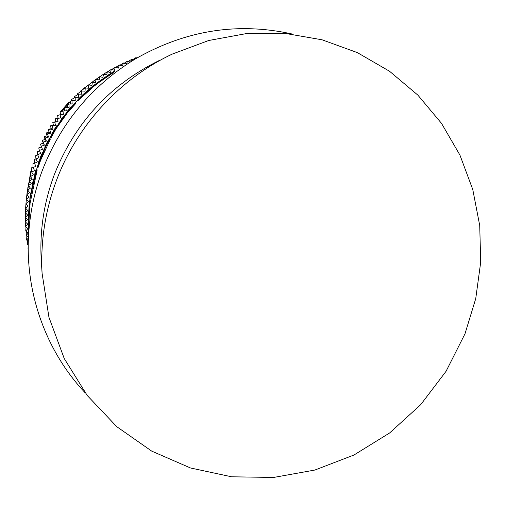 <?xml version="1.0" encoding="UTF-8"?>
<svg xmlns="http://www.w3.org/2000/svg" width="506" height="506" viewBox="0 0 506 506"><rect width="100%" height="100%" fill="white"/><g stroke="black" fill="none" stroke-linecap="round" stroke-linejoin="round"><path stroke-width="0.76" d="M36.369 169.358L37.027 169.611L37.102 170.408L30.246 202.489L29.563 202.071L30.43 194.987L34.61 175.348L36.369 169.358L36.432 170.155L30.031 198.713L29.557 202.236L30.246 202.489M28.659 212.273L29.405 202.881L30.082 203.134L29.158 217.725M85.236 392.871C47.216 352.695 25.787 295.801 28.425 238.225C29.481 214.803 34.18 192.027 42.523 169.902C61.074 122.667 91.75 85.837 134.558 59.404C185.101 30.215 237.864 21.802 292.835 34.161M37.21 167.081L40.145 158.555L44.465 148.359L49.424 138.461L50.391 138.986L40.524 160.516L37.912 167.897L37.216 167.442L36.596 169.447M30.012 202.406L29.949 203.083M77.968 100.093L73.813 104.457M61.896 118.961L61.378 118.897L61.827 119.068L59.208 122.737M52.029 134.065L49.537 138.505M74.996 103.268L75.71 103.547L67.247 113.034L55.881 129.049L50.891 138.062L50.221 137.803L52.858 132.414L63.136 117.031L70.144 108.265L74.996 103.268L66.558 112.762L55.211 128.79L50.221 137.803M113.559 72.503L97.715 83.269M99.973 81.694L99.195 81.377L96.95 82.965L95.704 83.939L96.513 83.439L97.285 83.743L92.788 87.165M94.945 85.596L94.179 85.293L92.035 86.868L90.84 87.88L91.567 87.443L92.326 87.747L78.424 100.277L77.715 99.998C78.202 99.037 82.143 95.261 89.537 88.67L92.155 86.671M28.931 224.044L28.425 223.861L28.412 222.26L28.987 222.469M52.339 132.951L56.995 125.38L53.712 130.365L56.16 126.664L52.542 133.034M69.733 108.537L67.323 111.263L70.985 106.911L71.314 107.038M71.112 107.247L68.025 110.416L70.372 107.727M28.633 212.83L28.614 213.247M28.557 214.664L28.583 214.12M92.016 86.615L108.708 74.692M465.001 333.783L446.071 371.277L420.669 404.718L389.626 432.965L353.96 455.014L314.846 470.055L273.601 477.449L231.659 476.804L190.515 467.98L151.724 451.124L116.81 426.703L87.222 395.477L64.243 358.545L48.943 317.281L42.087 273.303C40.423 241.337 45.293 210.167 56.704 179.782C77.386 124.969 120.017 78.772 172.185 54.117L208.7 40.499L246.656 33.541L284.853 33.345L322.12 39.81L357.356 52.618L389.55 71.264L417.836 95.09L441.491 123.331L459.941 155.108L472.768 189.497L479.726 225.531L480.7 262.228L475.735 298.629L465.001 333.783M41.41 262.608L41.188 259.123C39.677 230.135 44.085 201.894 54.414 174.393C74.983 122.844 109.846 84.926 159.004 60.619M28.425 223.861L28.633 232.431M29.196 216.366L28.494 216.106L28.412 222.26M30.044 204.506L29.354 204.247L28.494 216.106M29.405 202.881L29.354 204.247M53.978 132.686L53.301 132.42M55.881 129.049L55.211 128.79M58.481 125.52L57.798 125.26M64.876 116.506L64.186 116.241M67.247 113.034L66.558 112.762M70.543 109.422L69.834 109.144M37.102 170.408L36.432 170.155M37.178 167.069L46.691 144.014L37.248 167.347M37.216 167.442L46.786 144.153L37.204 167.334M50.391 138.986L49.714 138.726L44.667 148.796L37.242 167.644M52.061 133.995L51.738 133.869M45.034 146.468L48.304 140.276L45.015 146.443M41.966 154.026L41.176 155.165L38.633 162.609M40.145 158.542L38.374 162.515M41.688 153.919L40.037 158.504M29.886 198.276L30.385 194.468L29.879 198.852M30.632 194.045L29.841 198.839M30.721 193.488L30.524 194M29.86 198.27L30.543 193.418M69.695 108.524L67.848 111.016M70.897 107.164L67.703 110.959M70.985 106.911L70.309 107.702M31.935 186.183L33.124 180.737L32.074 186.233M34.927 174.216L35.768 171.319M36.09 170.25L35.673 171.287M34.724 174.14L35.964 169.826M61.378 118.897L62.491 118.024M62.301 117.949L61.631 118.859M91.567 87.443L77.715 99.998M96.513 83.439L94.179 85.293M114.761 71.751L113.983 71.441L112.149 72.529L99.195 81.377M130.15 62.137L127.544 61.074L126.456 64.135L123.407 62.978L122.395 66.071L119.315 64.996L118.391 68.114L115.279 67.127L114.432 70.271L111.301 69.36L110.536 72.529L107.373 71.707L106.696 74.894L103.515 74.154L102.914 77.361L99.714 76.71L99.201 79.935L95.982 79.366L95.558 82.604L92.32 82.117L91.978 85.369L88.733 84.97L88.48 88.234L85.223 87.924L85.052 91.188L81.789 90.966L81.706 94.236L78.43 94.103L78.436 97.373L75.16 97.329L75.249 100.599L71.978 100.637L72.156 103.907L68.879 104.034L69.145 107.304L65.875 107.512L66.223 110.776L62.959 111.073L63.395 114.324L60.138 114.71L60.663 117.949L57.418 118.417L58.026 121.642L54.8 122.199L55.489 125.406L52.276 126.051L53.054 129.239L49.86 129.966L50.72 133.135L47.545 133.951L48.494 137.088L45.338 137.986L46.369 141.098L43.244 142.085L44.357 145.171L41.252 146.234L42.447 149.289L39.379 150.434L40.651 153.457L37.615 154.684L38.968 157.67L35.964 158.979L37.4 161.926L34.427 163.311L35.939 166.221L33.01 167.682L34.598 170.547L31.707 172.091L33.371 174.912L30.524 176.524L32.264 179.301L29.462 180.996L31.271 183.722L28.519 185.487L30.398 188.162L27.697 189.997L29.645 192.622L26.995 194.525L29.013 197.1L26.413 199.073L28.494 201.584L25.951 203.627L28.102 206.087L25.61 208.187L27.83 210.591L25.395 212.754L27.672 215.094L25.3 217.327L27.64 219.604L25.325 221.894L27.722 224.101L25.477 226.454L27.931 228.598L25.749 231.002L28.254 233.083L26.135 235.543L28.456 237.358M28.437 237.877L26.647 240.065L28.311 241.299M28.26 243.297L27.28 244.569L28.228 245.233M28.222 248.794L28.222 249.173M136.873 58.032L135.956 57.602L135.418 58.892M133.489 60.056L131.731 59.278L130.776 61.738M30.55 194.924L34.693 175.702L30.55 194.924M40.018 158.41L40.512 156.993L40.018 158.41M109.732 74.04L95.375 84.141L109.347 74.281M87.917 90.517L80.783 96.918L87.917 90.517M70.498 103.97L70.366 101.554L68.38 102.68L60.189 112.161L61.719 111.56L70.366 101.554L71.978 100.637M86.874 91.441L86.558 91.314M71.314 101.01L71.276 99.669L75.16 97.329M67.608 107.405L67.399 104.812L68.879 104.034M64.806 110.903L64.515 108.145L65.875 107.512M61.719 111.56L62.959 111.073M60.524 114.666L60.189 112.161M74.255 97.873L74.249 96.735L78.43 94.103M77.279 94.831L77.304 93.888L81.789 90.966M80.384 91.877L80.422 91.118L85.223 87.924M83.572 89.018L83.616 88.436L88.733 84.97M86.836 86.254L92.32 82.117M90.182 83.585L95.982 79.366M93.591 81.011L99.714 76.71M26.382 198.358L30.708 171.654L31.726 171.079M31.707 172.091L31.783 167.619L33.004 166.974M33.01 167.682L32.966 163.615L34.408 162.894M34.427 163.311L34.256 159.643L35.951 158.846M35.964 158.979L35.654 155.703L37.678 154.823M37.615 154.684L37.153 151.8L39.544 150.832M39.379 150.434L38.753 147.935L41.517 146.904M41.252 146.234L40.461 144.121L43.276 143.154L42.264 140.345L45.11 139.454L44.174 136.626L47.039 135.804L46.179 132.951L49.063 132.211L48.279 129.334L51.188 128.669L50.48 125.779L53.402 125.191L52.769 122.275L55.704 121.769L55.154 118.84L57.418 118.417M58.089 118.322L57.627 115.469L60.138 114.71M26.059 202.261L27.216 191.616L30.607 174.349L30.708 171.654M25.863 213.235L25.597 213.488L25.597 212.969M26.11 208.731L25.686 209.105L25.717 208.301M26.476 204.228L25.895 204.721L26.217 200.344L26.97 199.743M30.524 176.524L30.607 174.349M29.462 180.996L29.588 178.631L31.227 177.644M28.519 185.487L28.684 182.938L30.139 182.008M27.697 189.997L27.893 187.271L29.165 186.404M26.995 194.525L27.216 191.616L28.311 190.825M26.413 199.073L26.66 195.974L27.583 195.278M26.369 231.514L26.135 235.543M26.647 240.065L26.85 236.1M58.026 121.642L55.704 121.769M26.002 226.909L25.749 231.002M54.8 122.199L52.769 122.275M27.28 244.569L27.45 240.66M55.489 125.406L53.402 125.191M25.762 222.292L25.477 226.454M52.276 126.051L50.48 125.779M28.032 249.047L28.172 245.189M53.054 129.239L51.188 128.669M25.623 217.871L25.325 221.894M49.86 129.966L48.279 129.334M50.72 133.135L49.063 132.211M25.597 213.488L25.3 217.327M47.545 133.951L46.179 132.951M48.494 137.088L47.039 135.804M25.686 209.105L25.395 212.754M45.338 137.986L44.174 136.626M46.369 141.098L45.11 139.454M25.895 204.721L25.61 208.187M99.783 76.722L103.515 74.154M43.244 142.085L42.264 140.345M44.357 145.171L43.276 143.154M103.73 74.205L107.373 71.707M107.727 71.795L111.301 69.36M111.769 69.499L115.279 67.127M115.861 67.311L119.315 64.996M119.998 65.236L123.407 62.978M124.172 63.269L127.544 61.074M128.397 61.422L131.731 59.278M132.654 59.689L135.956 57.602M138.897 56.855L140.225 56.033M30.031 198.713L30.714 198.972M93.401 85.773L94.154 86.071M98.373 81.89L99.144 82.2M28.425 238.225L29.247 215.227M42.087 273.303L41.188 259.123M28.595 213.855L28.627 213.07M26.571 196.062L26.242 200.098"/></g></svg>

